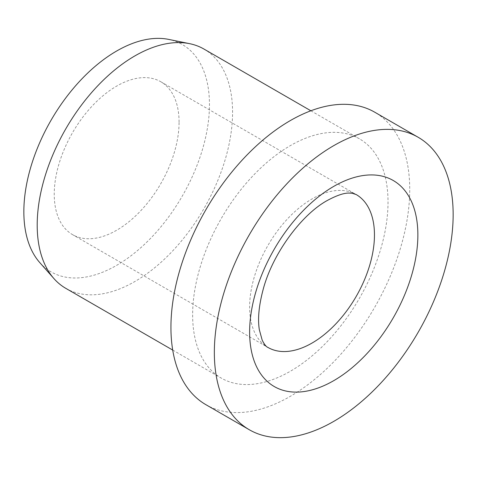 <?xml version="1.0" encoding="UTF-8"?>
<svg xmlns="http://www.w3.org/2000/svg" width="477" height="477" viewBox="0 0 477 477"><rect width="100%" height="100%" fill="white"/><g stroke="black" fill="none" stroke-linecap="round" stroke-linejoin="round"><path stroke-width="0.36" stroke-dasharray="2.38 1.79" d="M179.072 122.148A88.269 50.961 120 0 0 160.791 81.74A88.269 50.961 120 0 0 92.771 105.387A88.269 50.961 120 0 0 54.241 194.217A88.269 50.961 120 0 0 72.522 234.618A88.269 50.961 120 0 0 140.542 210.971A88.269 50.961 120 0 0 179.072 122.148M205.903 404.687A168.858 97.493 120 0 0 336.023 359.443A168.858 97.493 120 0 0 409.731 189.512A168.858 97.493 120 0 0 374.761 112.214M65.808 288.352A138.157 79.766 120 0 0 172.275 251.337A138.157 79.766 120 0 0 232.579 112.304A138.157 79.766 120 0 0 203.965 49.059M192.636 314.85A138.157 79.766 120 0 0 221.25 378.094A138.157 79.766 120 0 0 327.717 341.085A138.157 79.766 120 0 0 388.022 202.045A138.157 79.766 120 0 0 359.408 138.801A138.157 79.766 120 0 0 252.947 175.816A138.157 79.766 120 0 0 192.636 314.85M39.788 262.606A131.247 75.777 120 0 0 143.851 244.939A131.247 75.777 120 0 0 209.463 104.6A131.247 75.777 120 0 0 168.661 39.394M160.791 81.74L356.176 194.538A88.269 50.961 120 0 0 312.041 198.915A88.269 50.961 120 0 0 249.626 307.015A88.269 50.961 120 0 0 267.907 347.423L72.522 234.618M172.71 350.07L221.25 378.094M310.867 110.777L359.408 138.801"/><path stroke-width="0.72" d="M418.18 137.281L374.761 112.214A168.858 97.493 120 0 0 244.635 157.452A168.858 97.493 120 0 0 170.933 327.383A168.858 97.493 120 0 0 205.903 404.687L249.322 429.753A168.858 97.493 120 0 0 379.442 384.516A168.858 97.493 120 0 0 453.15 214.578A168.858 97.493 120 0 0 418.18 137.281A168.858 97.493 120 0 0 288.054 182.518A168.858 97.493 120 0 0 214.346 352.449A168.858 97.493 120 0 0 249.322 429.753M310.867 110.777L203.965 49.059A138.157 79.766 120 0 0 189.625 43.669A138.157 79.766 120 0 0 89.08 95.513A138.157 79.766 120 0 0 37.194 225.108A138.157 79.766 120 0 0 53.973 278.628A138.157 79.766 120 0 0 65.808 288.352L172.71 350.07M189.625 43.669L168.661 39.394A131.247 75.777 120 0 0 73.142 88.644A131.247 75.777 120 0 0 23.85 211.758A131.247 75.777 120 0 0 39.788 262.606L53.973 278.628M374.457 234.946A88.269 50.961 120 0 0 356.176 194.538L352.163 193.245L349.397 193.084C344.328 192.827 336.995 195.278 327.389 200.435C301.679 214.4 272.367 253.776 263.042 289.897C258.856 305.787 257.616 319.059 259.333 329.708L262.183 340.137C264.312 344.376 266.22 346.803 267.907 347.423A88.269 50.961 120 0 0 312.041 343.052A88.269 50.961 120 0 0 374.457 234.946M333.751 186.382A118.97 68.688 120 0 0 249.626 332.087A118.97 68.688 120 0 0 333.751 380.652A118.97 68.688 120 0 0 417.87 234.946A118.97 68.688 120 0 0 333.751 186.382"/></g></svg>
